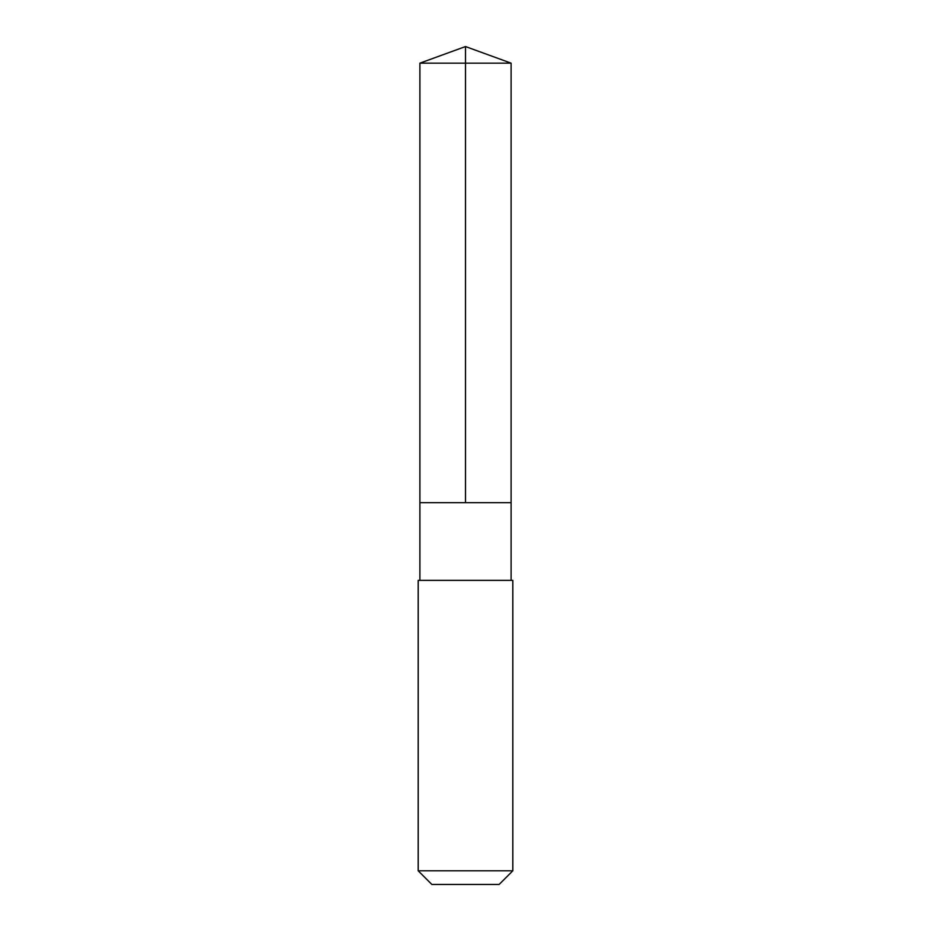 <?xml version="1.0" encoding="UTF-8"?>
<svg xmlns="http://www.w3.org/2000/svg" width="931" height="931" viewBox="0 0 931 931"><rect width="100%" height="100%" fill="white"/><g stroke="black" fill="none" stroke-linecap="round" stroke-linejoin="round"><path stroke-width="1.4" d="M498.55 502.67L511.107 502.67L511.107 63.157L419.893 63.157L419.893 502.67L511.107 502.67L511.107 580.374L419.893 580.374L419.893 502.67L498.55 502.67M512.806 580.374L418.194 580.374L418.194 870.799L512.806 870.799L512.806 580.374L511.107 580.374M512.806 870.799L499.144 884.45L431.856 884.45L418.194 870.799M465.5 502.67L465.5 46.55L419.893 63.157M465.5 46.55L511.107 63.157M419.893 580.374L418.194 580.374"/></g></svg>
